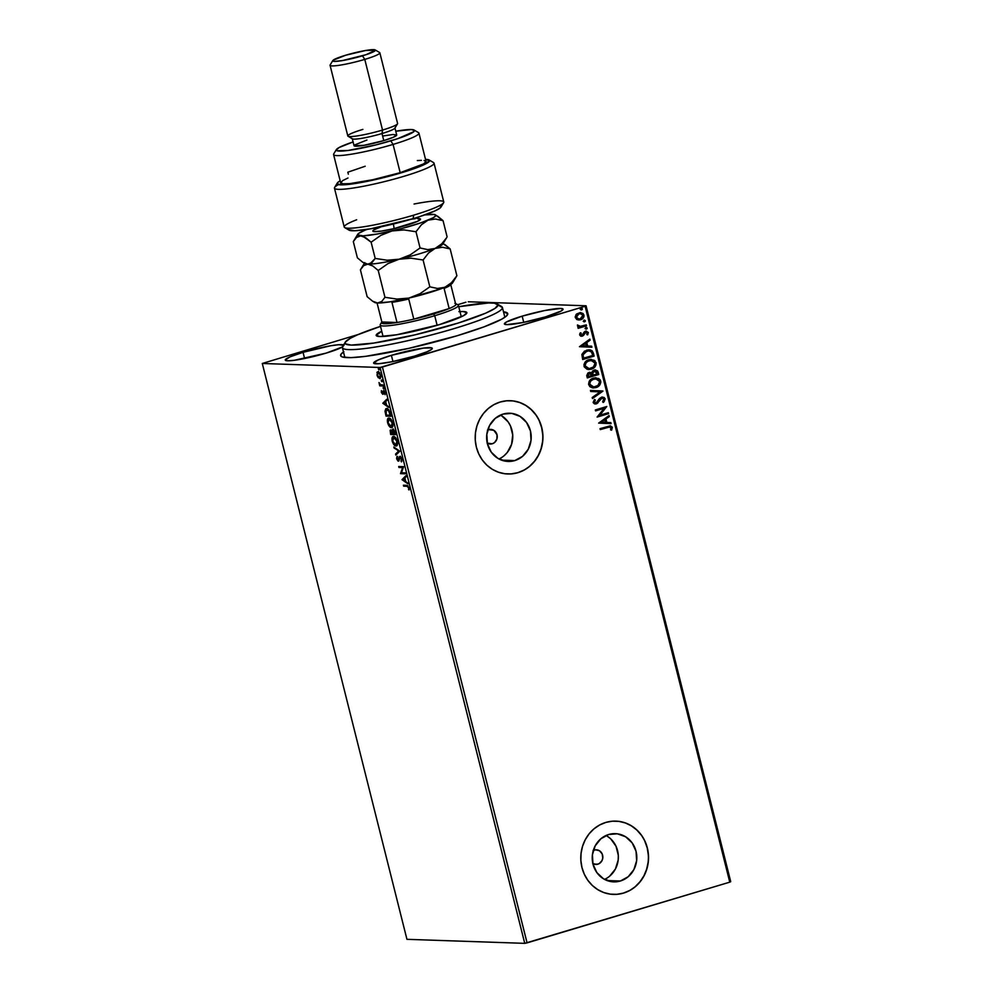 <?xml version="1.0" encoding="UTF-8"?>
<svg xmlns="http://www.w3.org/2000/svg" width="993" height="993" viewBox="0 0 993 993"><rect width="100%" height="100%" fill="white"/><g stroke="black" fill="none" stroke-linecap="round" stroke-linejoin="round"><path stroke-width="1.49" d="M343.876 351.708L340.884 354.389L341.083 356.326L342.399 356.983L350.951 357.641L365.809 356.326L408.893 348.344L457.128 335.746A86.168 9.806 165.9 0 1 341.431 356.561A86.168 9.806 165.9 0 1 343.479 351.981M487.724 430.031A7.336 6.777 -88 0 1 488.693 429.646L493.844 430.329L497.009 434.748L496.897 439.005L494.613 442.493L492.243 443.784L488.221 443.635L492.243 443.784A7.336 6.777 -88 0 1 487.265 443.188M514.759 460.591A24.13 22.293 -88 0 1 508.106 461.447A24.13 22.293 -88 0 1 486.781 440.222A24.13 22.293 -88 0 1 503.091 414.093L511.767 413.398L520.009 416.352L526.563 422.497L530.436 430.9L531.032 440.284L528.264 449.221L522.554 456.358L514.759 460.591L506.082 461.286L497.841 458.332L491.287 452.187L487.414 443.784L486.818 434.4L489.586 425.463L495.296 418.326L503.091 414.093A24.13 22.293 -88 0 1 509.744 413.225A24.13 22.293 -88 0 1 531.069 434.462A24.13 22.293 -88 0 1 514.759 460.591L501.515 460.131L514.759 460.591M620.364 881.002A24.13 22.293 -88 0 1 613.699 881.871A24.13 22.293 -88 0 1 592.374 860.633A24.13 22.293 -88 0 1 608.684 834.505L617.361 833.81L625.602 836.764L632.169 842.908L636.041 851.311L636.637 860.695L633.869 869.632L628.147 876.769L620.364 881.002L611.688 881.697L603.446 878.755L596.88 872.611L593.007 864.195L592.411 854.812L595.179 845.875L600.902 838.75L608.684 834.505A24.13 22.293 -88 0 1 615.35 833.648A24.13 22.293 -88 0 1 636.674 854.886A24.13 22.293 -88 0 1 620.364 881.002L607.12 880.555L620.364 881.002M613.252 894.395A36.667 33.874 92 0 0 613.277 894.395A36.667 33.874 92 0 0 623.405 893.092L623.542 893.092A36.667 33.874 -88 0 1 613.413 894.408A36.667 33.874 -88 0 1 581.004 862.135A36.667 33.874 -88 0 1 605.792 822.427L599.586 825.022L593.951 828.87L589.122 833.822L585.274 839.706L582.556 846.272L581.066 853.285L580.868 860.472L581.972 867.559L584.331 874.262L587.856 880.332L592.411 885.533L597.823 889.666L603.881 892.583L610.347 894.147L616.988 894.321L623.542 893.092L629.748 890.498L635.371 886.65L640.212 881.697L644.06 875.814L646.778 869.247L648.268 862.234L648.466 855.047L647.362 847.972L645.003 841.257L641.478 835.187L636.923 829.987L631.511 825.853L625.453 822.949L618.974 821.372L612.346 821.199L605.792 822.427A36.667 33.874 -88 0 1 615.921 821.124A36.667 33.874 -88 0 1 648.317 853.397A36.667 33.874 -88 0 1 623.542 893.092L623.405 893.092A36.667 33.874 92 0 0 648.181 853.384A36.667 33.874 92 0 0 615.772 821.112A36.667 33.874 92 0 0 615.747 821.112M507.82 473.984L507.671 473.984A36.667 33.874 92 0 0 507.671 473.984A36.667 33.874 92 0 0 517.8 472.668L517.936 472.68A36.667 33.874 -88 0 1 507.82 473.984A36.667 33.874 -88 0 1 475.411 441.711A36.667 33.874 -88 0 1 500.187 402.016L493.98 404.61L488.357 408.458L483.517 413.411L479.669 419.294L476.95 425.86L475.461 432.874L475.262 440.06L476.367 447.135L478.725 453.851L482.25 459.92L486.806 465.121L492.218 469.255L498.275 472.159L504.754 473.735L511.395 473.909L517.936 472.68L524.143 470.086L529.778 466.238L534.606 461.286L538.454 455.402L541.185 448.836L542.662 441.823L542.861 434.636L541.756 427.549L539.398 420.846L535.872 414.776L531.317 409.575L525.905 405.442L519.848 402.525L513.381 400.961L506.74 400.787L500.187 402.016A36.667 33.874 -88 0 1 510.315 400.7A36.667 33.874 -88 0 1 542.724 432.973A36.667 33.874 -88 0 1 517.936 472.68L517.8 472.668A36.667 33.874 92 0 0 542.575 432.973A36.667 33.874 92 0 0 510.179 400.7A36.667 33.874 92 0 0 510.154 400.7L510.241 400.7M593.317 850.442A7.336 6.777 -88 0 1 602.801 856.251A7.336 6.777 -88 0 1 597.848 864.195L593.814 864.059L597.848 864.195A7.336 6.777 -88 0 1 592.871 863.612M391.391 355.333L392.955 361.539L391.391 355.333L378.358 359.888L373.616 363.041A30.249 3.438 165.9 0 1 391.391 355.333A30.249 3.438 165.9 0 1 432.303 348.357A30.249 3.438 165.9 0 1 414.528 356.115A30.249 3.438 165.9 0 1 373.629 363.09L378.767 363.723L392.074 361.713L414.528 356.115L427.561 351.559L431.818 349.226L431.67 347.873L423.452 348.109L391.391 355.333M522.169 316.146L523.733 322.353L522.169 316.146L506.48 321.98L504.394 323.855L506.765 324.624L522.839 322.539L545.306 316.941A30.249 3.438 165.9 0 1 504.394 323.917A30.249 3.438 165.9 0 1 522.169 316.146A30.249 3.438 165.9 0 1 563.068 309.171A30.249 3.438 165.9 0 1 545.306 316.941L560.995 311.107L563.081 309.233L560.71 308.463L544.623 310.548L522.169 316.146M343.963 345.39L338.812 344.708L330.619 345.775L303.051 352.316L304.603 358.523L303.051 352.316L290.018 356.872L285.264 360.025L287.647 360.794L294.127 360.322L326.188 353.098A30.249 3.438 165.9 0 1 285.276 360.074A30.249 3.438 165.9 0 1 303.051 352.316A30.249 3.438 165.9 0 1 343.578 344.956M406.944 939.328L262.289 363.475L380.083 367.484L524.738 943.35L406.944 939.328L524.738 943.35L380.083 367.484L262.289 363.475L358.361 334.455L262.289 363.475L406.944 939.328M380.915 376.93L379.487 377.688L378.134 376.695L377.427 375.093L378.221 372.611L380.257 375.193L379.487 377.688L377.427 375.093L377.588 372.338L376.98 375.081L378.221 377.663L380.307 378.457L380.791 375.615L379.028 372.164L377.117 372.127L377.514 376.558L380.021 378.594M383.348 385.992L383.099 385.036L380.344 384.639L378.978 382.541L379.76 385.867L383.348 385.992L383.099 385.036L380.629 384.8L378.978 382.541L379.76 385.867L383.348 385.992M381.349 392.458L382.876 394.283L384.043 391.739L385.11 394.693L383.956 390.832L383.087 391.006L382.491 393.34L381.399 390.634L381.349 392.458L382.739 394.295L383.819 391.664L385.11 394.693L385.098 392.756L383.559 390.708L382.491 393.34L381.399 390.634L381.349 392.458M386.649 408.57L385.011 411.288L386.041 416.104L390.944 416.266L388.822 409.985L387.32 408.719L385.768 408.818L385.011 411.288L386.041 416.104L390.944 416.266L390.224 413.398C389.219 410.084 388.027 408.483 386.649 408.57L386.128 408.632M392.818 429.212L392.533 430.987L390.721 429.932L390.659 434.487L395.562 434.661L394.531 430.937L392.818 429.212L392.061 431.123L390.125 430.292L390.659 434.487L395.562 434.661L394.941 432.178L392.607 429.249M399.745 451.306L393.799 447.011L398.541 451.182L395.574 454.062L395.835 455.092L399.707 451.145L393.799 447.011L398.541 451.182L395.574 454.062L395.835 455.092L399.745 451.306M405.169 472.854L401.507 472.73L403.605 466.673L398.702 466.511L398.938 467.467L402.599 467.591L400.489 473.649L405.405 473.81L405.169 472.854L401.507 472.73L403.605 466.673L398.702 466.511L398.938 467.467L402.599 467.591L400.489 473.649L405.405 473.81L405.169 472.854M406.907 486.285L408.346 487.178L409.029 489.971L407.862 485.614L403.406 485.217L403.642 486.173L407.564 486.086L403.642 486.173L406.907 486.285L408.508 487.637L409.029 489.971L409.004 487.65L406.72 485.329L403.406 485.217L403.642 486.173L404.114 485.242L404.3 485.974L406.907 486.285M402.004 479.669L407.912 483.802L405.765 481.444L404.883 477.968L406.137 476.752L405.876 475.709L402.004 479.669L402.624 479.309L402.004 479.669L407.912 483.802L405.765 481.444L404.883 477.968L406.137 476.752L405.876 475.709L402.004 479.669M401.023 457.339L400.092 457.438L401.817 459.064L401.47 461.894L401.842 459.151L400.911 457.19L399.447 456.643L398.106 460.206L396.902 456.544L396.617 458.692L397.945 461.013L398.876 460.901L400.092 457.438L401.358 459.2L401.023 461.112L401.47 461.894L401.805 461.335L401.842 459.151L399.658 456.519M395.996 445.981C397.411 446.08 397.858 444.516 397.361 441.302C396.232 438.074 394.978 436.461 393.588 436.473C392.161 436.361 391.701 437.938 392.223 441.202L392.223 441.202C393.365 444.417 394.618 446.006 395.996 445.981L397.572 444.231L397.212 440.743L395.562 437.665L393.365 436.486L391.999 438.236L392.372 441.761L394.333 445.137L396.654 445.795L394.382 444.318L396.443 445.931M392.136 427.4L391.379 427.598C392.794 427.685 393.24 426.134 392.744 422.919C391.614 419.679 390.361 418.065 388.971 418.09C387.543 417.979 387.084 419.555 387.605 422.807L387.605 422.807C388.735 426.022 390.001 427.623 391.379 427.598L392.508 427.015L393.017 425.004L390.944 419.269L388.747 418.09L387.382 419.853L388.673 425.414L390.435 427.3L392.036 427.4L389.951 426.109M382.814 403.257L388.722 407.391L386.562 405.032L385.694 401.557L386.947 400.34L386.687 399.298L382.814 403.257L383.435 402.897L382.814 403.257L388.722 407.391L386.562 405.032L385.694 401.557L386.947 400.34L386.687 399.298L382.814 403.257M383.757 388.983L383.137 387.593L383.596 388.933L383.36 387.407L383.149 388.176L383.757 388.983L383.968 388.213M381.92 381.697L381.3 380.294L381.771 381.647L381.523 380.108L381.312 380.89L381.92 381.697L382.131 380.915M378.929 369.806L378.321 368.403L378.78 369.756L378.532 368.217L378.929 369.806L379.14 369.024M730.711 881.647L586.056 305.782L468.262 301.76L586.056 305.782L585.125 306.291L729.768 882.156L527.072 942.878L382.417 367.025L585.125 306.291L380.083 367.484L382.417 367.025L527.072 942.878L524.738 943.35L729.768 882.156L585.125 306.291L586.056 305.782L730.711 881.647L729.768 882.156L730.711 881.647M577.33 319.746L581.253 319.51L583.946 316.655L583.164 313.589L580.297 312.559L576.61 313.999L575.195 316.792L576.648 319.423L580.52 319.771C582.903 319.088 584.045 317.499 583.958 314.992L580.483 312.559L576.027 314.62L575.295 317.586L577.33 319.746M580.557 326.424L577.454 324.959L579.142 327.007L577.914 327.38L578.149 328.323L586.515 325.828L586.28 324.872L579.949 326.436L577.454 324.959L577.628 326.287L579.142 327.007L577.914 327.38L578.149 328.323L586.515 325.828L578.137 328.236L586.515 325.828L586.28 324.872L579.838 326.436M579.664 334.964L580.744 336.13L582.643 335.994L586.205 332.134L587.26 332.705L586.813 334.529L587.719 334.84L588.365 332.543L585.87 331.153L584.232 331.96L582.221 335.1L580.706 334.703L581.253 333.114L580.396 332.767L579.788 333.785L579.664 334.964L582.308 336.118L586.23 332.134L585.448 332.183L587.36 332.953L586.813 334.529L587.719 334.84L588.365 332.543L585.436 331.265L582.035 335.175L580.669 334.591L581.253 333.114L580.396 332.767L579.664 334.964M593.404 353.235L592.138 350.814L590.252 349.921L584.492 351.1L581.923 354.377L582.68 359.528L594.124 356.102L593.404 353.235L593.839 356.09L593.404 353.235L589.221 349.797L586.627 350.169L581.886 354.588L582.68 359.528L594.124 356.102L582.655 359.441L593.839 356.09L593.404 353.235M598.742 374.498L597.55 370.861L594.733 369.942L592.498 371.072L591.704 372.909L587.93 372.958L586.739 375.565L587.297 377.923L598.742 374.498L587.273 377.836L598.742 374.498L598.121 372.015L595.415 369.892L594.137 370.079L591.704 372.909L588.973 372.474L586.863 376.173L587.297 377.923L598.742 374.498M602.925 391.143L590.438 390.448L590.698 391.478L600.144 391.887L592.213 397.498L592.473 398.528L602.925 391.143L592.424 398.354L602.925 391.143L590.438 390.448L590.698 391.478L600.144 391.887L592.213 397.498L592.473 398.528L602.925 391.143M608.337 412.691L599.822 415.248L606.785 406.509L595.341 409.948L595.577 410.891L604.116 408.334L597.128 417.072L608.572 413.647L608.337 412.691L599.822 415.248L606.785 406.509L595.341 409.948L595.577 410.891L604.116 408.334L597.128 417.072L608.572 413.647L608.337 412.691M607.89 427.313L610.807 427.189L610.608 429.907L611.614 430.13L612.296 427.226L610.36 425.823L600.033 428.653L600.281 429.597L609.938 426.891L611.167 427.76L610.608 429.907L611.614 430.13L612.346 427.4L610.335 425.823L600.033 428.653L600.281 429.597L607.89 427.313M598.642 423.105L611.08 423.639L610.819 422.596L606.835 422.422L605.966 418.959L609.317 416.588L609.057 415.546L598.642 423.105L611.08 423.639L610.819 422.596L606.835 422.422L605.966 418.959L609.317 416.588L609.057 415.546L598.642 423.105M602.255 398.069L604.029 399.31L602.602 401.817L603.384 402.413L605.184 398.888L604.166 397.51L601.981 397.088L599.549 398.429L596.272 402.835L594.41 402.364L595.366 399.993L594.472 399.459L593.218 402.674L594.459 403.841L596.805 403.679L602.006 398.081L603.893 398.95L602.602 401.817L603.769 402.091L605.184 398.888L603.099 402.413L605.184 398.888L601.435 397.212L597.414 401.88L595.353 402.972M595.825 377.75L600.703 381.051L595.961 377.762L593.491 378.11C590.177 379.041 588.576 381.238 588.688 384.725L593.367 387.953L597.898 386.724L599.896 384.837L600.827 382.181L600.281 379.996L598.692 378.494L593.491 378.11L589.172 381.374L588.588 384.154L589.83 386.625L592.312 387.829L595.937 387.605L593.231 387.94M591.207 359.367L596.085 362.656L591.344 359.367L588.874 359.714C585.56 360.645 583.958 362.855 584.07 366.33L588.737 369.557L592.324 368.85L596.036 364.928L594.968 360.732L589.916 359.478L585.2 362.048L583.996 364.493L584.256 366.876L587.099 369.284L591.319 369.21L588.613 369.557M579.453 346.694L591.89 347.227L591.629 346.185L587.645 346.023L586.776 342.548L590.115 340.177L589.854 339.134L579.453 346.694L591.89 347.227L591.629 346.185L587.645 346.023L586.776 342.548L590.115 340.177L589.854 339.134L579.453 346.694M585.783 327.479L587.223 328L586.069 327.491L585.311 328.571L587.049 328.695L586.404 327.442L585.287 328.385L586.466 329.08L585.026 328.559M583.958 320.193L585.386 320.702L584.232 320.205L583.474 321.273L585.212 321.397L584.579 320.143L583.462 321.186L584.629 321.782L583.201 321.273M580.967 308.302L582.407 308.823L581.253 308.314L580.495 309.394L582.233 309.506L581.588 308.252L580.471 309.208L581.65 309.89L580.21 309.382M465.928 302.232L457.661 304.714L465.928 302.232M457.128 335.746L484.025 326.858L501.8 319.15L506.368 316.109L507.771 313.788L503.501 311.79A86.168 9.806 165.9 0 1 507.46 314.868A86.168 9.806 165.9 0 1 457.128 335.746M326.188 353.098L342.436 346.942A30.249 3.438 165.9 0 1 326.188 353.098M511.246 473.897L517.8 472.668L524.006 470.086M529.629 466.238L534.47 461.273L538.318 455.402L541.036 448.824L542.526 441.811M542.724 434.624L541.619 427.549L539.261 420.846M535.736 414.776L531.181 409.575L525.769 405.429L519.711 402.525L513.232 400.949M616.852 894.321L623.405 893.092L629.612 890.498M635.235 886.65L640.063 881.685L643.923 875.814L646.642 869.235L648.131 862.222M648.317 855.047L647.225 847.96L644.854 841.257M641.329 835.187L636.774 829.987L631.374 825.853L625.317 822.936L618.838 821.372M605.991 878.668L604.551 879.388A24.13 22.293 92 0 0 618.341 857.89A24.13 22.293 92 0 0 606.053 835.498M609.702 876.136L615.412 869.012L618.18 860.075L618.304 855.345L616.032 846.272L610.72 838.849L607.157 836.131M593.057 850.579L595.601 849.809L599.437 850.74L602.143 853.831L602.788 858.026L601.944 860.745L599.089 863.674L596.532 864.444L592.697 863.513M500.398 458.257L498.945 458.977A24.13 22.293 92 0 0 512.748 437.466A24.13 22.293 92 0 0 500.447 415.086M504.096 455.725L507.274 452.46L511.606 444.268L512.711 434.922L510.427 425.86L508.106 421.864L501.552 415.719M487.451 430.168L488.693 429.646A7.336 6.777 -88 0 1 497.208 435.84A7.336 6.777 -88 0 1 492.243 443.784L487.104 443.089M610.186 425.823L612.346 427.4L611.328 430.118L612.06 427.387L610.335 425.823M608.821 415.719L609.317 416.588L605.68 418.947L606.562 422.422L610.819 422.596L610.807 423.626L610.546 422.596L606.562 422.422L605.68 418.947L609.032 416.576L608.821 415.719M601.1 422.186L605.556 422.373L601.1 422.186L604.898 419.716L601.1 422.186L604.613 419.704L605.556 422.373L601.1 422.186M608.076 412.778L608.572 413.647L597.116 416.986L608.299 413.634L608.076 412.778M603.831 408.322L595.552 410.804L603.831 408.322M606.524 406.596L599.536 415.235L606.524 406.596M599.176 400.936L600.604 398.814L599.176 400.936M596.073 402.897L594.037 402.078L595.366 399.993L594.472 399.459L593.144 402.426L596.359 403.841L597.985 402.835L595.117 403.977L597.525 402.997L600.12 399.037M594.981 403.977L596.359 403.841M595.266 402.972L594.037 402.078L595.8 402.897M602.329 397.039L601.435 397.212M602.466 397.039L604.898 398.876L602.267 397.039M603.868 401.718L604.514 400.911M600.331 398.801L602.093 398.056M590.438 390.448L602.875 390.981L590.438 390.448M595.937 387.605C599.201 386.674 600.79 384.49 600.703 381.051L600.417 381.039C600.517 384.477 598.928 386.662 595.651 387.593L595.937 387.605M593.094 387.94L597.625 386.724L600.368 383.31L599.3 379.115L595.316 377.75M597.625 386.724L598.506 386.066M599.3 379.115L598.419 378.482M593.715 386.935L590.19 385.532L589.643 382.491L591.865 379.748L596.011 378.805M595.639 378.78L593.442 379.053L595.775 378.78L599.536 381.436C599.586 384.179 598.307 385.917 595.688 386.649L593.64 386.935L589.854 384.328C589.805 381.56 591.096 379.798 593.727 379.065L593.442 379.053C590.823 379.785 589.532 381.548 589.569 384.316L593.491 386.935M590.127 372.313L588.973 372.474M589.991 372.313L591.704 372.909L589.395 372.325M595.279 369.892L598.121 372.015L598.456 374.485L597.277 370.848L595.068 369.88M592.672 374.671L592.933 371.767L594.993 370.923L592.424 373.12L592.672 374.671M587.707 375.627L587.819 374.187L589.792 373.306L587.707 375.627L587.955 376.608L587.707 375.627M589.234 373.418L590.897 373.529L591.902 375.515L588.228 376.62L587.955 374.535L589.234 373.418L591.902 375.515L587.955 376.608L588.961 373.405L589.892 373.306M594.373 371.022L596.483 371.494L597.327 373.889L593.069 375.168L592.846 372.412L594.373 371.022L597.327 373.889L592.796 375.155L592.424 373.12L594.857 370.91M591.319 369.21C594.584 368.279 596.172 366.094 596.085 362.656L595.8 362.644C595.899 366.082 594.311 368.279 591.034 369.21L591.319 369.21M588.464 369.545L593.007 368.329L595.75 364.915L594.683 360.72L590.698 359.354M593.007 368.329L593.888 367.683M594.683 360.72L593.802 360.087M589.097 368.54L585.572 367.137L585.026 364.108L587.235 361.365L591.394 360.422M591.009 360.385L588.824 360.658L591.158 360.385L594.919 363.041C594.968 365.784 593.69 367.534 591.071 368.266L589.01 368.552L585.237 365.945C585.187 363.165 586.478 361.415 589.11 360.67L588.824 360.658C586.205 361.402 584.914 363.153 584.951 365.933L588.874 368.54M589.072 349.784L593.119 353.223L591.865 350.802L588.936 349.784M588.75 350.814L586.59 351.1L582.804 354.762L583.338 358.212L583.09 354.774L586.863 351.112L588.886 350.814L591.518 352.019L592.709 355.506L583.338 358.212L582.792 354.935L583.685 352.838L586.59 351.1L589.408 350.901M589.619 339.308L590.115 340.177L586.491 342.535L587.36 346.011L591.629 346.185L591.605 347.215L591.344 346.185L587.36 346.011L586.491 342.535L589.842 340.165L589.619 339.308M581.91 345.775L586.366 345.961L581.91 345.775L585.696 343.305L581.91 345.775L585.423 343.293L586.366 345.961L581.91 345.775M580.334 332.854L581.253 333.114L580.396 334.591L581.749 335.175L580.396 334.591L580.967 333.102L580.334 332.854M582.035 335.175L580.669 334.591M586.416 331.128L585.436 331.265M585.162 331.252L588.365 332.543L587.434 334.827L588.005 332.307L586.031 331.116M585.721 332.196L583.524 335.423L581.265 336.242M581.116 336.242L582.308 336.118M581.24 336.242L583.114 335.535L585.932 332.121M581.55 335.212L580.396 334.591M585.311 328.571L586.466 329.08L587.223 328L586.069 327.491M587.223 328L586.466 329.08M585.845 329.117L586.937 328.36L586.131 327.429M579.676 326.436L578.137 325.605L580.272 326.412M586.019 324.947L586.23 325.816L586.019 324.947M583.474 321.273L584.629 321.782L585.386 320.702L584.232 320.205M585.386 320.702L584.629 321.782M584.008 321.831L585.1 321.062L584.294 320.131M580.346 312.559L583.673 314.992C583.772 317.487 582.63 319.076 580.247 319.771L578.646 320.019M579.453 319.945L583.251 317.537L583.747 315.402L582.692 313.403M583.251 317.537L583.661 316.643M582.891 313.577L580.024 312.547M578.869 319.014L576.672 318.306L576.101 316.035L577.665 314.21L580.458 313.577M580.247 313.565L578.733 313.738L580.396 313.565L582.928 315.302L580.297 318.827L578.894 319.014L576.325 317.288L579.018 313.751L576.039 317.276L578.758 319.014M580.495 309.394L581.65 309.89L582.407 308.823L581.253 308.314M582.407 308.823L581.65 309.89M581.029 309.94L582.121 309.171L581.315 308.252M604.898 419.716L605.556 422.373L601.386 422.199L604.898 419.716M593.727 379.065L597.6 379.177L599.623 381.883L597.972 385.445L593.988 386.935L590.785 385.855L589.755 383.41L590.798 380.915L593.727 379.065M589.11 360.67L592.97 360.794L595.006 363.488L593.355 367.05L589.37 368.552L586.578 367.795L585.15 365.486L586.18 362.519L589.11 360.67M583.611 358.225L583.09 354.774L584.467 352.366L588.626 350.814L591.518 352.019L592.709 355.506L583.611 358.225M585.696 343.305L586.366 345.961L582.196 345.787L585.696 343.305M579.018 313.751L581.836 313.925L582.99 315.923L581.364 318.356L579.142 319.014L576.958 318.319L576.263 316.655L579.018 313.751M409.141 489.288L408.52 489.475L409.141 489.288M407.713 483.008L402.661 479.47L407.713 483.008M403.17 479.631L404.945 478.216L405.616 480.873L403.17 479.631L404.486 478.353L405.156 481.009L403.17 479.631M405.343 473.587L400.489 473.649L403.257 467.393L398.938 467.467L399.409 466.536L399.596 467.269L403.257 467.393L401.147 473.45L405.343 473.587M398.342 460.131L399.248 459.449L398.106 460.206L396.902 456.544L396.666 458.903L398.367 461.149L399.683 457.736L401.122 457.401M398.367 461.149L398.987 460.69M398.851 460.926L397.945 460.169M397.324 458.716L397.548 456.346M398.603 459.647L398.789 458.493L398.106 460.206M399.856 456.495L398.789 458.493L400.514 456.296M400.105 456.445L399.248 459.449M397.287 456.991L397.2 457.91M397.734 459.796L398.925 460.951M399.968 457.463L400.75 457.252M396.406 454.546L395.574 454.062L399.198 450.983L394.06 448.042L394.655 447.607L399.198 450.983L396.406 454.546M394.382 444.318L392.719 441.177L393.824 437.429L396.865 441.314L395.76 445.038L392.719 441.177L393.476 436.473M393.811 436.324L392.583 438.881M392.595 438.658L394.482 437.23L396.07 438.174M397.672 443.449L396.753 444.802L397.634 443.635M395.599 437.714L394.134 437.268M394.482 437.23L393.451 437.466L395.413 438.36L397.324 441.177L396.418 444.839L394.593 444.516M396.766 444.802L395.76 445.038M391.316 434.289L391.13 433.556L391.316 434.289M390.609 431.086L390.882 429.957M392.707 430.925L393.476 429.026M393.029 429.187L392.682 430.49M390.944 429.882L390.634 431.359M391.192 431.086L391.838 430.739M392.061 430.875L392.607 431.632M391.813 430.726L390.969 430.888L392.496 433.606L390.919 433.556L390.969 430.888L392.496 433.606L390.919 433.556L391.366 430.763M393.563 429.994L392.905 430.192L394.829 433.68L393.005 433.618L392.558 431.632L393.451 430.056M394.556 432.6L395.288 433.544L393.005 433.618L392.794 430.242L394.556 432.6M394.035 430.081L393.054 430.168M388.971 418.09L387.965 420.498M387.978 420.262L389.864 418.835L388.834 419.083L391.006 420.238L392.707 422.795L392.26 425.786L390.584 426.518L388.548 424.085L388.089 422.782L389.206 419.034L392.247 422.931L391.143 426.642L388.089 422.782L388.859 418.09M389.802 425.923L392.247 427.387M393.054 425.054L392.136 426.419M391.143 426.642L393.017 425.252M386.699 415.906L386.513 415.173L386.699 415.906M385.656 411.09L387.295 408.384M386.649 408.483L385.644 410.717M387.009 409.426L388.809 409.948M390.199 415.297L386.302 415.161L385.594 411.81L387.531 409.327L386.463 409.575L389.666 411.586L390.671 415.161L386.302 415.161L386.153 409.737L388.611 410.68L390.199 415.297M388.697 409.836L386.885 409.526M388.524 406.596L383.472 403.059L388.524 406.596M383.981 403.22L385.756 401.805L386.426 404.461L383.981 403.22L385.296 401.942L385.954 404.61L383.981 403.22M382.429 392.21L383.224 394.072M382.628 393.302L383.41 392.93L383.745 390.808L383.087 391.006L384.217 390.51M384.564 391.478L383.819 391.664L384.477 391.465L384.08 392.682M383.397 394.097L382.007 392.26M383.832 390.671L383.546 391.999M384.403 388.797L383.149 388.176L384.006 387.208M383.36 387.407L383.149 388.176M383.745 387.642L384.092 388.586M383.286 385.768L379.76 385.867L380.207 384.887L380.406 385.669L383.286 385.768M382.578 381.498L381.312 380.89L382.181 379.909M381.523 380.108L381.312 380.89M381.92 380.356L382.255 381.287M379.723 378.631L380.691 375.205L377.973 371.655L376.93 372.536L378.631 371.456M377.973 371.655L376.93 372.536M380.381 378.432L378.879 377.477L380.381 378.432M378.023 371.655L377.427 373.418M378.432 372.536L379.934 373.033M380.257 377.477L380.902 376.93M377.452 373.182L378.407 372.549M379.475 372.636L378.221 372.611L380.667 375.069L379.487 377.688M379.587 369.607L378.321 368.999L379.189 368.018M378.532 368.217L378.321 368.999M378.929 368.465L379.264 369.408M345.316 342.113L342.659 346.483A82.493 9.384 -14.1 0 0 342.362 347.513L345.03 343.094A78.832 8.974 165.9 0 1 345.316 342.113A78.832 8.974 165.9 0 1 380.518 326.374L357.356 334.889L350.467 338.203L345.303 342.126L345.502 343.888L351.249 345.08L373.79 343.069L415.037 334.84L458.468 322.973L485.676 313.167L494.998 308.389L497.989 304.963L502.433 307.607A82.493 9.384 -14.1 0 0 501.626 306.552L497.22 303.957A78.832 8.974 165.9 0 1 497.989 304.963L494.402 303.163L488.482 302.977L458.754 306.725A78.832 8.974 165.9 0 1 497.22 303.957M459.97 311.591A46.745 5.325 165.9 0 1 466.859 312.634A46.745 5.325 165.9 0 1 466.871 312.721A46.745 5.325 165.9 0 1 422.472 329.279A46.745 5.325 165.9 0 1 376.173 335.411A46.745 5.325 165.9 0 1 376.161 335.336L381.746 331.24A46.745 5.325 165.9 0 0 376.161 335.336L379.847 336.515L396.828 334.74L439.427 324.624L463.644 315.625L466.871 312.721L463.185 311.541L458.89 311.665M504.878 317.276L502.408 307.458A82.493 9.384 165.9 0 1 502.433 307.607L504.866 317.276L502.433 307.607A82.493 9.384 165.9 0 1 424.085 336.813A82.493 9.384 165.9 0 1 342.386 347.662A82.493 9.384 165.9 0 1 342.362 347.513A82.493 9.384 165.9 0 1 343.715 345.279M342.362 347.513A82.493 9.384 -14.1 0 0 423.477 336.975A82.493 9.384 -14.1 0 0 502.433 307.607L497.989 304.963A78.832 8.974 165.9 0 1 422.534 333.015A78.832 8.974 165.9 0 1 345.03 343.094L342.362 347.513M461.286 316.817L458.406 305.372A40.328 4.593 165.9 0 1 434.723 315.724L433.581 313.925A38.504 4.382 165.9 0 1 413.796 319.15L449.159 308.562L444.094 288.429A38.504 4.382 -14.1 0 0 450.797 284.73L455.861 304.876L450.797 284.73A38.504 4.382 165.9 0 1 444.094 288.429L449.159 308.562L413.796 319.15L433.581 313.925L449.159 308.562A38.504 4.382 -14.1 0 0 455.861 304.876A38.504 4.382 165.9 0 1 449.159 308.562A38.504 4.382 165.9 0 1 433.581 313.925L434.723 315.724A40.328 4.593 -14.1 0 0 458.021 304.925L455.824 303.622A38.504 4.382 165.9 0 1 455.861 304.876L456.209 304.181L454.856 303.312M381.635 322.253A38.504 4.382 165.9 0 1 381.846 321.98L397.014 322.502L391.95 302.368A38.504 4.382 -14.1 0 0 408.731 299.017L413.796 319.15L408.731 299.017A38.504 4.382 165.9 0 1 391.95 302.368L397.014 322.502A38.504 4.382 -14.1 0 0 413.796 319.15A38.504 4.382 165.9 0 1 397.014 322.502L381.846 321.98L381.498 322.675L384.527 323.718L397.014 322.502A38.504 4.382 165.9 0 1 381.635 322.253L380.307 324.45A40.328 4.593 -14.1 0 0 434.723 315.724L437.131 325.307L434.723 315.724A40.328 4.593 165.9 0 1 380.182 325.021L383.05 336.466M381.846 321.98L377.067 302.977L381.846 321.98M344.708 227.583L349.114 230.177A47.664 5.424 -14.1 0 0 413.125 218.659L413.634 215.171A51.326 5.846 165.9 0 1 344.708 227.583A51.326 5.846 165.9 0 1 356.648 219.776M424.048 160.469L426.034 161.648L423.49 163.932L400.179 172.683L393.079 144.419A44.002 5.002 -14.1 0 0 418.512 132.64L414.106 130.046A40.328 4.593 165.9 0 1 390.795 140.845L393.079 144.419L400.179 172.683A44.002 5.002 -14.1 0 0 426.034 161.4L418.934 133.136A44.002 5.002 165.9 0 1 393.079 144.419A44.002 5.002 165.9 0 1 333.586 154.573L340.686 182.836A44.002 5.002 -14.1 0 0 400.179 172.683L372.822 179.721L349.809 183.618L343.106 183.804L340.673 182.749L342.759 180.565L347.972 177.995M353.223 141.9L339.035 147.56L336.242 150.067L337.086 150.775L348.046 150.477L375.863 144.928L397.51 138.735L413.845 131.647L414.503 130.567L411.338 129.537L395.773 131.225A40.328 4.593 165.9 0 1 414.106 130.046M383.286 135.954L392.967 134.502L396.716 134.998L393.265 137.295L383.782 140.609L382.007 133.534L383.782 140.609A21.995 2.507 -14.1 0 0 396.704 134.961L394.929 127.886A21.995 2.507 165.9 0 1 382.007 133.534L382.528 130.058L382.007 133.534A21.995 2.507 -14.1 0 0 394.854 128.209L397.523 123.827A25.669 2.917 165.9 0 1 382.528 130.058A25.669 2.917 -14.1 0 0 397.597 123.467L379.847 52.803A25.669 2.917 165.9 0 1 364.779 59.394A25.669 2.917 -14.1 0 0 379.611 52.53L375.193 49.923A21.995 2.507 165.9 0 1 362.482 55.819L364.779 59.394L382.528 130.058L364.779 59.394A25.669 2.917 165.9 0 1 330.073 65.315L347.811 135.967A25.669 2.917 -14.1 0 0 382.528 130.058A25.669 2.917 165.9 0 1 348.059 136.252A25.669 2.917 165.9 0 1 362.892 129.388M332.804 60.573L330.148 64.942A25.669 2.917 -14.1 0 0 364.779 59.394L362.482 55.819A21.995 2.507 165.9 0 1 332.804 60.573A21.995 2.507 165.9 0 1 345.663 55.236L333.089 60.25L332.729 60.846L334.455 61.405L342.436 60.573L366.156 54.665L375.416 50.209L365.709 50.482L345.663 55.236A21.995 2.507 165.9 0 1 375.193 49.923M414.056 204.024A51.326 5.846 165.9 0 1 443.623 202.733A51.326 5.846 165.9 0 1 413.634 215.171A51.326 5.846 -14.1 0 0 443.784 202.001L434.028 163.137A51.326 5.846 165.9 0 1 385.669 181.309A51.326 5.846 165.9 0 1 334.455 188.149L344.223 227.012A51.326 5.846 -14.1 0 0 413.634 215.171L413.125 218.659L419.691 216.611L434.971 210.901L440.209 207.934L440.805 205.998M340.177 180.813L337.918 182.327L337.595 184.264L346.396 184.624L364.22 181.942L386.699 176.853L408.371 170.622L423.937 164.739L429.609 160.667L425.525 159.376A47.664 5.424 165.9 0 1 429.125 159.972A47.664 5.424 165.9 0 1 384.676 177.375A47.664 5.424 165.9 0 1 337.285 183.047A47.664 5.424 165.9 0 1 340.177 180.813M417.321 160.568L421.404 160.345M348.692 229.743L354.96 230.748L370.339 228.862L413.125 218.659A47.664 5.424 -14.1 0 0 440.966 207.103L443.623 202.733M383.782 140.609L363.736 145.363L354.029 145.636A21.995 2.507 -14.1 0 0 383.782 140.609M354.389 145.04L366.951 140.025M348.332 174.16L347.835 172.199L365.201 166.241M348.059 136.252L352.465 138.859A21.995 2.507 -14.1 0 0 382.007 133.534A21.995 2.507 165.9 0 1 352.254 138.61L354.029 145.673M336.379 149.571L333.722 153.94A44.002 5.002 -14.1 0 0 393.079 144.419L390.795 140.845A40.328 4.593 165.9 0 1 336.379 149.571A40.328 4.593 165.9 0 1 353.098 141.949M338.514 184.586A51.326 5.846 -14.1 0 0 334.629 187.416A51.326 5.846 -14.1 0 0 385.669 181.309A51.326 5.846 -14.1 0 0 433.531 162.579L429.125 159.972M393.34 224.008A4.394 0.645 -103.1 0 1 393.849 228.663A24.564 2.793 165.9 0 1 375.428 229.06M455.365 278.102L451.43 282.744L444.864 287.3L437.503 288.466L429.832 286.828L423.092 259.992L428.542 252.992L435.108 248.436L438.72 247.431L442.468 247.269L450.152 248.908L456.892 275.744L451.43 282.744L444.864 287.3A40.328 4.593 -14.1 0 0 452.51 282.98L456.892 275.744L450.152 248.908L442.493 243.099A40.328 4.593 165.9 0 1 435.108 248.436L442.468 247.269L450.152 248.908L444.752 244.439M364.779 262.624L360.409 269.848L367.149 296.684L360.409 269.848L363.624 265.677L367.807 264.138L372.797 265.975L378.221 270.456L384.961 297.292L381.746 301.475L377.563 303.002L372.574 301.177L367.149 296.684L372.574 301.177L377.563 303.002A40.328 4.593 -14.1 0 0 408.905 298.074L396.927 299.092L384.961 297.292L378.221 270.456L388.002 263.592L399.149 259.21L411.114 258.192L423.092 259.992L429.832 286.828L420.039 293.692L408.905 298.074L396.927 299.092L384.961 297.292L381.746 301.475L377.563 303.002L390.1 301.822L408.905 298.074A40.328 4.593 -14.1 0 0 444.864 287.3L437.503 288.466L429.832 286.828L420.039 293.692L408.905 298.074L441.537 288.591L449.866 284.991L452.386 283.166L452.262 281.962M360.409 269.848L363.624 265.677L367.807 264.138A40.328 4.593 -14.1 0 0 399.149 259.21A40.328 4.593 165.9 0 1 367.807 264.138L372.797 265.975L378.221 270.456L388.002 263.592L399.149 259.21L411.114 258.192L423.092 259.992L428.542 252.992L435.108 248.436A40.328 4.593 165.9 0 1 399.149 259.21A40.328 4.593 -14.1 0 0 435.108 248.436L427.735 249.615L420.064 247.965L410.258 254.841L399.149 259.21L387.171 260.228L375.193 258.441L371.978 262.611L367.807 264.138A40.328 4.593 165.9 0 1 364.716 263.356A40.328 4.593 -14.1 0 0 364.729 263.356M374.795 302.505L377.563 303.002A40.328 4.593 -14.1 0 1 374.795 302.505L372.574 301.177M446.676 237.662L441.674 243.881L435.108 248.436A40.328 4.593 -14.1 0 0 442.754 244.117L446.676 237.662M445.609 239.239L441.674 243.881L435.108 248.436L427.735 249.615L420.064 247.965L410.258 254.841L399.149 259.21L387.171 260.228L375.193 258.441L370.029 263.778L367.807 264.138L362.805 262.313L365.039 263.642A40.328 4.593 -14.1 0 0 367.807 264.138L362.805 262.313L357.393 257.832L353.309 241.584L357.679 234.36A40.328 4.593 165.9 0 1 365.325 230.041L358.746 233.33L357.542 234.857L363.028 235.862L377.526 233.976L402.264 228.402L420.871 222.829L433.01 217.864L435.53 216.04L435.393 214.836L434.338 214.488L423.986 214.947M366.839 229.433L365.325 230.041A40.328 4.593 165.9 0 1 366.839 229.433M393.625 225.274A4.394 0.645 76.9 0 1 393.849 228.663A24.564 2.793 165.9 0 0 416.601 221.749A24.564 2.793 165.9 0 0 417.246 218.559L420.424 218.994L417.457 221.365L393.849 228.663L381.175 231.133L373.728 231.568L372.996 230.624L374.001 229.83L381.92 226.491M411.263 219.217L415.397 218.683M362.805 262.313L357.393 257.832L353.309 241.584L356.524 237.414L360.707 235.875L363.115 236.384L371.121 242.193L375.193 258.441L371.121 242.193L380.927 235.316L392.049 230.947A40.328 4.593 165.9 0 1 360.707 235.875L365.697 237.712L371.121 242.193L380.927 235.316L392.049 230.947L404.014 229.929L415.993 231.729L421.442 224.728L428.008 220.173A40.328 4.593 165.9 0 1 392.049 230.947L404.014 229.929L415.993 231.729L421.442 224.728L428.008 220.173L435.381 219.006L443.052 220.645L435.393 214.836A40.328 4.593 165.9 0 1 428.008 220.173L435.381 219.006L443.052 220.645L437.652 216.176M425.004 214.823A40.328 4.593 165.9 0 1 432.625 214.327L432.625 214.327A40.328 4.593 165.9 0 1 435.393 214.836M432.625 214.327L435.083 214.86M365.337 230.041L367.447 229.333M353.309 241.584L356.524 237.414L360.707 235.875A40.328 4.593 165.9 0 1 357.679 234.36M447.123 236.893L443.052 220.645L447.123 236.893M420.064 247.965L415.993 231.729L420.064 247.965M398.243 460.181L398.901 459.982M382.566 393.327L383.224 393.141M383.732 391.676L384.378 391.478M344.856 357.468L342.386 347.662M337.285 183.047L334.629 187.416M375.069 229.457L376.024 227.819M416.141 217.74L417.755 218.733"/></g></svg>
